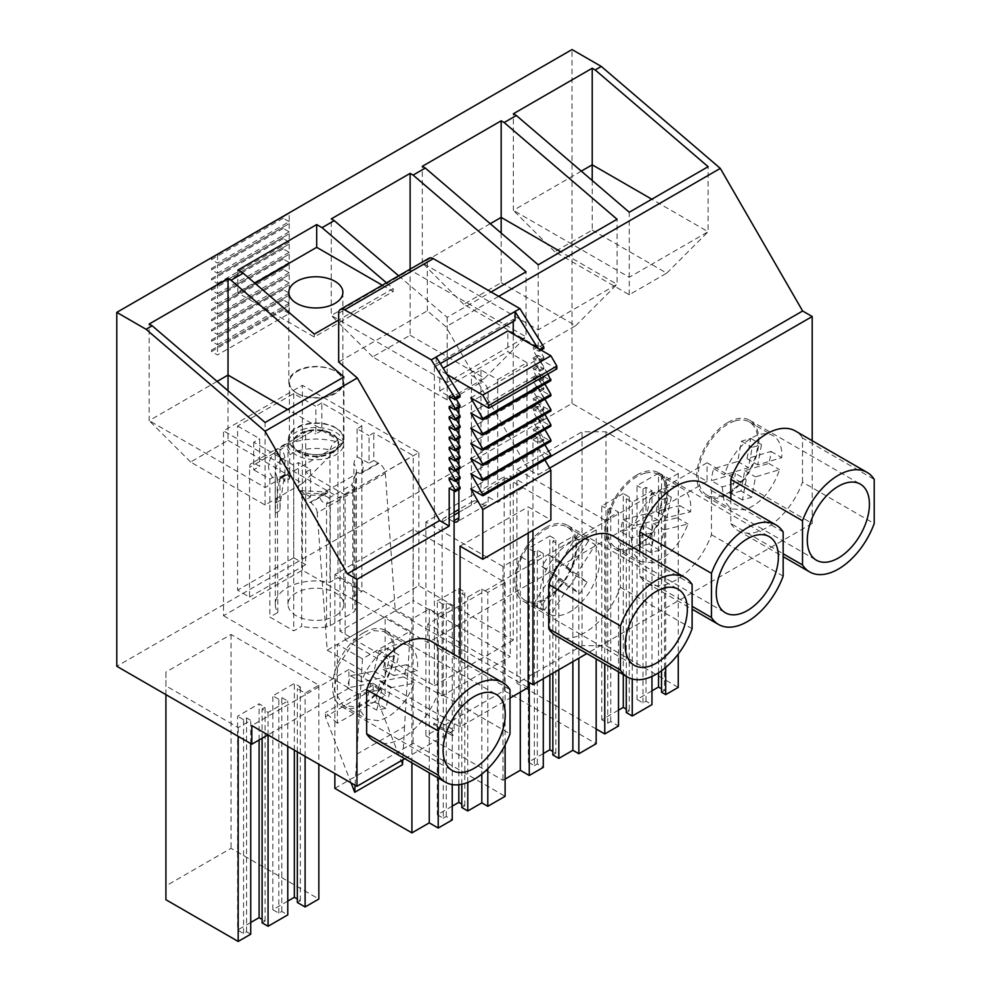 <?xml version="1.0" encoding="UTF-8"?>
<svg xmlns="http://www.w3.org/2000/svg" width="991" height="991" viewBox="0 0 991 991"><rect width="100%" height="100%" fill="white"/><g stroke="black" fill="none" stroke-linecap="round" stroke-linejoin="round"><path stroke-width="0.74" stroke-dasharray="4.96 3.72" d="M727.84 422.476A43.938 25.37 120 0 0 699.138 461.199A43.938 25.37 120 0 0 705.877 496.404A43.938 25.37 120 0 0 727.84 494.224A43.938 25.37 120 0 0 756.542 455.513A43.938 25.37 120 0 0 749.803 420.308A43.938 25.37 120 0 0 727.84 422.476M592.222 230.11L666.732 273.132L629.26 294.761L554.749 251.739L592.222 230.11L592.222 180.498M554.749 251.739L513.363 210.352L629.26 277.269L708.119 231.733L651.805 199.216M581.296 171.133L513.363 210.352L513.363 113.779M629.26 294.761L629.26 212.235M666.732 273.132L708.119 231.733L708.119 166.699M596.161 728.98L516.943 683.245L582.064 645.649L605.959 645.649L678.253 687.382M661.53 692.213L664.515 690.492L661.53 688.77M651.967 690.826L637.027 699.46L643.01 702.904L645.996 701.182L651.967 704.626M626.275 712.566L629.26 710.844L626.275 709.122M618.508 710.151L601.785 719.8L607.756 723.257L610.741 721.535L618.508 726.019M582.064 645.649L582.064 431.791L605.959 431.791L678.253 473.525L678.253 654.048M605.959 645.649L605.959 431.791M665.704 667.476L665.704 480.771L661.53 478.356L664.515 476.634L664.515 690.492M678.253 473.525L665.704 480.771M661.53 670.771L661.53 478.356M658.532 672.827L658.532 473.19L664.515 476.634M658.532 473.19L637.027 485.602L637.027 699.46M643.01 702.904L643.01 489.059L637.027 485.602M643.01 489.059L645.996 487.324L651.967 490.78L632.246 502.152L626.275 498.708L629.26 496.986L629.26 710.844M645.996 701.182L645.996 487.324M651.967 676.432L651.967 490.78M632.246 678.996L632.246 502.152M626.275 676.333L626.275 498.708M623.289 674.598L623.289 493.543L629.26 496.986M623.289 493.543L601.785 505.955L601.785 719.8M607.756 723.257L607.756 509.399L601.785 505.955M607.756 509.399L610.741 507.677L618.508 512.161L604.77 520.089L604.77 663.908M610.741 721.535L610.741 507.677M618.508 671.836L618.508 512.161M604.77 520.089L516.943 469.387L516.943 683.245M516.943 469.387L582.064 431.791M812.199 440.71L812.199 523.471L707.054 462.772L707.054 481.391L572.03 403.436L116.789 666.274M572.03 403.436L572.03 49.55M289.211 221.662L283.24 218.218L283.24 216.831L289.211 213.387L289.211 221.662L217.524 263.061L211.541 259.605L211.541 258.23L217.524 254.774L217.524 263.061M289.211 213.387L217.524 254.774M289.211 223.594L289.211 231.869L283.24 228.425L283.24 227.05L289.211 223.594L217.524 264.981L217.524 273.268L211.541 269.812L211.541 268.437L217.524 264.981M289.211 231.869L217.524 273.268M289.211 233.802L289.211 242.089L283.24 238.633L283.24 237.258L289.211 233.802L217.524 275.201L217.524 283.476L211.541 280.019L211.541 278.644L217.524 275.201M289.211 242.089L217.524 283.476M289.211 244.021L289.211 252.296L283.24 248.84L283.24 247.465L289.211 244.021L217.524 285.408L217.524 293.683L211.541 290.239L211.541 288.852L217.524 285.408M289.211 252.296L217.524 293.683M289.211 254.229L289.211 262.504L283.24 259.06L283.24 257.672L289.211 254.229L217.524 295.615L217.524 303.89L211.541 300.446L211.541 299.059L217.524 295.615M289.211 262.504L217.524 303.89M289.211 264.436L289.211 272.711L283.24 269.267L283.24 267.88L289.211 264.436L217.524 305.823L217.524 314.11L211.541 310.654L211.541 309.279L217.524 305.823M289.211 272.711L217.524 314.11M289.211 274.643L289.211 282.918L283.24 279.474L283.24 278.099L289.211 274.643L217.524 316.03L217.524 324.317L211.541 320.861L211.541 319.486L217.524 316.03M289.211 282.918L217.524 324.317M289.211 284.851L289.211 293.138L283.24 289.682L283.24 288.307L289.211 284.851L217.524 326.25L217.524 334.524L211.541 331.068L211.541 329.693L217.524 326.25M289.211 293.138L217.524 334.524M289.211 295.07L289.211 303.345L283.24 299.889L283.24 298.514L289.211 295.07L217.524 336.457L217.524 344.732L211.541 341.288L211.541 339.901L217.524 336.457M289.211 303.345L217.524 344.732M289.211 313.552L283.24 310.109L283.24 308.721L289.211 305.278L289.211 313.552L217.524 354.939L211.541 351.495L211.541 350.108L217.524 346.664L217.524 354.939M289.211 305.278L217.524 346.664M707.054 481.391L427.815 642.614L302.354 570.172L223.495 615.708L223.495 430.825L302.354 385.301L418.846 452.553L339.987 498.089L223.495 430.825M454.101 654.494L454.101 730.218L348.956 669.507L348.956 688.138L223.495 615.708M348.956 688.138L267.942 734.913M243.563 933.522L243.563 719.664L246.561 717.942L250.735 720.358L238.187 727.592L165.906 685.859L165.906 672.059L231.027 634.463L318.842 685.177L305.104 693.105L297.337 688.621L300.323 686.899L294.352 683.443L272.847 695.868L278.818 699.312L281.803 697.59L287.774 701.033L268.065 712.418L262.095 708.974L265.08 707.252L259.097 703.796L237.592 716.22L237.592 930.066L243.563 933.522L246.561 931.788L250.735 934.203M243.563 719.664L237.592 716.22M452.243 806.141L437.316 814.763L443.287 818.207L443.287 604.361L446.272 602.627L452.243 606.083L438.208 614.185L429.252 609.019L411.922 619.016L334.859 574.52L413.111 529.343L505.113 582.46L487.795 592.457L487.795 768.756M443.287 604.361L437.316 600.905L437.316 814.763M458.821 784.723L458.821 588.493L437.316 600.905M458.821 588.493L464.791 591.937L461.806 593.659L467.777 597.115L481.824 589.013L487.795 592.457M543.291 753.569L528.364 762.19L534.335 765.647L534.335 551.789L537.32 550.067L543.291 553.511L529.256 561.624L520.3 556.447L502.97 566.456L425.895 521.96L504.159 476.77L596.161 529.888L578.843 539.897L578.843 658.197M534.335 551.789L528.364 548.345L528.364 762.19M549.869 674.933L549.869 535.92L528.364 548.345M549.869 535.92L555.84 539.377L552.854 541.098L558.825 544.542L572.872 536.441L578.843 539.897M707.054 462.772L427.815 623.983L427.815 642.614M730.825 498.857L730.825 523.558L783.163 553.771M730.825 523.558A57.453 33.174 120 0 0 737.936 530.532A57.453 33.174 120 0 0 802.512 482.159L874.211 523.558M802.512 482.159L802.512 437.985L874.211 479.384M802.512 437.985A57.453 33.174 120 0 0 795.401 431.011M812.199 523.471L586.858 653.565M528.178 681.932L427.815 623.983M398.642 275.795L447.164 317.368L491.09 291.998M386.465 282.831L393.167 288.567L338.674 320.031M498.659 296.371L445.962 326.782L427.332 310.827L338.674 362.012M550.885 456.356L528.302 469.387L445.962 326.782M549.621 468.111L537.853 474.912L528.302 469.387M543.836 348.522L537.853 345.079L537.853 347.011L543.836 357.355L543.836 358.73L537.853 355.286L537.853 357.218L543.836 367.562L543.836 368.949L537.853 365.493L537.853 367.426L543.836 377.782L543.836 379.157L537.853 375.7L537.853 377.633L543.836 387.989L543.836 389.364L537.853 385.92L537.853 387.853L543.836 398.196L543.836 399.571L537.853 396.127L537.853 398.06L543.836 408.403L543.836 409.779L537.853 406.335L537.853 408.267L543.836 418.611L543.836 419.998L537.853 416.542L537.853 418.475L543.836 428.818L543.836 430.205L537.853 426.749L537.853 428.682L543.836 439.038L543.836 440.413L537.853 436.969L537.853 474.912M537.853 436.969L532.96 439.793L532.96 530.296M555.852 635.665A57.453 33.174 120 0 0 620.416 587.291L620.416 543.118A57.453 33.174 120 0 0 613.305 536.143M639.777 551.43L639.777 576.118A57.453 33.174 120 0 0 646.9 583.092A57.453 33.174 120 0 0 711.464 534.731L711.464 490.557A57.453 33.174 120 0 0 704.353 483.571M363.647 632.741A43.938 25.37 120 0 0 334.946 671.452A43.938 25.37 120 0 0 341.684 706.657A43.938 25.37 120 0 0 363.647 704.49A43.938 25.37 120 0 0 392.349 665.766A43.938 25.37 120 0 0 385.61 630.561A43.938 25.37 120 0 0 363.647 632.741M228.029 440.376L302.54 483.397L265.068 505.026L190.569 462.004L228.029 440.376L228.029 390.764M165.906 899.717L165.906 885.917L231.027 848.321L318.842 899.023M297.337 902.479L300.323 900.745L297.337 899.023M287.774 901.092L272.835 909.713L278.818 913.169L281.803 911.447L287.774 914.891M262.095 922.832L265.08 921.097L262.095 919.375M250.735 922.485L237.592 930.066M190.569 462.004L149.17 420.618L265.068 487.535L343.939 441.998L287.613 409.481M217.103 381.399L149.17 420.618L149.17 324.032M265.068 505.026L265.068 422.488M302.54 483.397L343.939 441.998L343.939 376.964M305.104 756.368L305.104 693.105M318.842 685.177L318.842 764.296M297.337 751.884L297.337 688.621M300.323 900.745L300.323 686.899M294.352 750.15L294.352 683.443M272.835 909.713L272.835 695.868M278.818 913.169L278.818 699.312M281.803 911.447L281.803 697.59M287.774 746.359L287.774 701.033M268.065 734.975L268.065 712.418M262.095 738.283L262.095 708.974M265.08 921.097L265.08 707.252M259.097 740.017L259.097 703.796M246.561 931.788L246.561 717.942M250.735 743.597L250.735 720.358M238.187 727.592L238.187 736.363M165.906 694.617L165.906 685.859M165.906 885.917L165.906 672.059M231.027 634.463L231.027 848.321M348.956 669.507L251.813 725.598M454.101 730.218L404.762 758.697M373.756 740.797A57.453 33.174 120 0 0 438.332 692.424L510.018 733.811M438.332 692.424L438.332 648.25L510.018 689.649M438.332 648.25A57.453 33.174 120 0 0 431.209 641.276M449.196 488.154L454.101 485.317L454.101 490.979M297.04 393.266A27.042 15.608 180 0 1 289.422 382.402A27.042 15.608 180 0 1 305.909 368.02A27.042 15.608 180 0 1 335.268 371.191L335.565 371.365A27.042 15.608 180 0 1 343.493 382.402A27.042 15.608 180 0 1 326.795 396.821A27.042 15.608 180 0 1 297.337 393.439A27.042 15.608 180 0 1 297.04 393.266A27.042 15.608 180 0 1 296.743 393.093A27.042 15.608 180 0 1 288.815 382.055A27.042 15.608 180 0 1 305.513 367.636A27.042 15.608 180 0 1 334.97 371.018A27.042 15.608 180 0 1 335.268 371.191A27.042 15.608 180 0 1 342.886 382.055A27.042 15.608 180 0 1 326.398 396.425A27.042 15.608 180 0 1 297.04 393.266M335.565 427.926A27.042 15.608 0 0 0 306.108 424.544A27.042 15.608 0 0 0 289.422 438.963A27.042 15.608 0 0 0 297.337 450.001A27.042 15.608 0 0 0 326.795 453.382A27.042 15.608 0 0 0 343.493 438.963A27.042 15.608 0 0 0 335.565 427.926M283.24 216.831L211.541 258.23M283.24 218.218L211.541 259.605M283.24 227.05L211.541 268.437M283.24 228.425L211.541 269.812M283.24 237.258L211.541 278.644M283.24 238.633L211.541 280.019M283.24 247.465L211.541 288.852M283.24 248.84L211.541 290.239M283.24 257.672L211.541 299.059M283.24 259.06L211.541 300.446M283.24 267.88L211.541 309.279M283.24 269.267L211.541 310.654M283.24 278.099L211.541 319.486M283.24 279.474L211.541 320.861M283.24 288.307L211.541 329.693M283.24 289.682L211.541 331.068M283.24 298.514L211.541 339.901M283.24 299.889L211.541 341.288M283.24 308.721L211.541 350.108M283.24 310.109L211.541 351.495M382.328 285.222L393.167 291.478L314.296 337.002L237.828 292.853L254.749 283.092M543.836 439.038L538.931 441.862L538.931 443.237L532.96 439.793M543.836 440.413L538.931 443.237M537.853 428.682L532.96 431.519L538.931 441.862M537.853 426.749L532.96 429.586L532.96 431.519M543.836 430.205L538.931 433.03L532.96 429.586M543.836 428.818L538.931 431.655L538.931 433.03M537.853 418.475L532.96 421.299L538.931 431.655M537.853 416.542L532.96 419.379L532.96 421.299M543.836 419.998L538.931 422.823L532.96 419.379M543.836 418.611L538.931 421.448L538.931 422.823M537.853 408.267L532.96 411.092L538.931 421.448M537.853 406.335L532.96 409.159L532.96 411.092M543.836 409.779L538.931 412.615L532.96 409.159M543.836 408.403L538.931 411.228L538.931 412.615M537.853 398.06L532.96 400.884L538.931 411.228M537.853 396.127L532.96 398.952L532.96 400.884M543.836 399.571L538.931 402.408L532.96 398.952M543.836 398.196L538.931 401.021L538.931 402.408M537.853 387.853L532.96 390.677L538.931 401.021M537.853 385.92L532.96 388.745L532.96 390.677M543.836 389.364L538.931 392.188L532.96 388.745M543.836 387.989L538.931 390.813L538.931 392.188M537.853 377.633L532.96 380.47L538.931 390.813M537.853 375.7L532.96 378.537L532.96 380.47M543.836 379.157L538.931 381.981L532.96 378.537M543.836 377.782L538.931 380.606L538.931 381.981M537.853 367.426L532.96 370.25L538.931 380.606M537.853 365.493L532.96 368.33L532.96 370.25M543.836 368.949L538.931 371.774L532.96 368.33M543.836 367.562L538.931 370.399L538.931 371.774M537.853 357.218L532.96 360.043L538.931 370.399M537.853 355.286L532.96 358.11L532.96 360.043M543.836 358.73L538.931 361.566L532.96 358.11M543.836 357.355L538.931 360.179L538.931 361.566M537.853 347.011L532.96 349.835L538.931 360.179M537.853 345.079L532.96 347.903L532.96 349.835M541.086 350.108L538.931 351.359L532.96 347.903M539.884 349.427L538.931 351.359M537.865 348.25L538.931 349.972M427.332 310.827L427.332 262.095A8.448 4.881 60 0 1 429.078 258.217M450.868 478.901L454.101 477.043L456.244 480.771M449.196 477.935L454.101 475.11L454.101 477.043M460.072 478.566L454.101 475.11M450.868 468.693L454.101 466.835L456.244 470.564M449.196 467.727L454.101 464.903L454.101 466.835M460.072 468.347L454.101 464.903M450.868 458.486L454.101 456.628L456.244 460.344M449.196 457.52L454.101 454.696L454.101 456.628M460.072 458.139L454.101 454.696M450.868 448.279L454.101 446.421L456.244 450.137M449.196 447.313L454.101 444.488L454.101 446.421M460.072 447.932L454.101 444.488M450.868 438.072L454.101 436.201L456.244 439.93M449.196 437.105L454.101 434.269L454.101 436.201M460.072 437.725L454.101 434.269M450.868 427.852L454.101 425.994L456.244 429.722M449.196 426.898L454.101 424.061L454.101 425.994M460.072 427.517L454.101 424.061M450.868 417.645L454.101 415.786L456.244 419.515M449.196 416.678L454.101 413.854L454.101 415.786M460.072 417.298L454.101 413.854M450.868 407.437L454.101 405.579L456.244 409.295M449.196 406.471L454.101 403.647L454.101 405.579M460.072 407.09L454.101 403.647M450.868 397.23L454.101 395.372L456.244 399.088M449.196 396.264L454.101 393.439L454.101 395.372M460.072 396.883L454.101 393.439M440.277 363.61L436.176 365.976L434.38 364.948L434.38 685.722L339.987 631.23L418.846 585.693L513.239 640.198L513.239 334.041M436.176 357.008L436.176 365.976M515.035 320.452L513.239 319.412L434.38 364.948M513.239 321.48L513.239 319.412M513.239 640.198L434.38 685.722M418.846 452.553L418.846 585.693M339.987 498.089L339.987 631.23M302.354 570.172L302.354 385.301M237.828 292.853L237.828 270.097M314.296 334.103L314.296 337.002M393.167 288.567L393.167 291.478M460.072 488.774L454.101 485.317M636.792 475.048A43.938 25.37 120 0 0 608.09 513.759A43.938 25.37 120 0 0 614.829 548.964A43.938 25.37 120 0 0 636.792 546.784A43.938 25.37 120 0 0 665.494 508.073A43.938 25.37 120 0 0 658.755 472.868A43.938 25.37 120 0 0 636.792 475.048M545.744 527.608A43.938 25.37 120 0 0 517.042 566.332A43.938 25.37 120 0 0 523.781 601.537A43.938 25.37 120 0 0 545.744 599.357A43.938 25.37 120 0 0 574.446 560.646A43.938 25.37 120 0 0 567.707 525.441A43.938 25.37 120 0 0 545.744 527.608M410.125 335.243L484.636 378.265L447.164 399.893L372.653 356.871L410.125 335.243L410.125 269.961L331.267 315.485L447.164 382.402L526.023 336.866L410.125 269.961L410.125 269.168M501.173 282.683L575.684 325.692L538.212 347.321L463.701 304.311L501.173 282.683L501.173 233.058M463.701 304.311L422.315 262.912L538.212 329.83L617.071 284.306L560.757 251.788M490.248 223.706L422.315 262.912L422.315 166.339M372.653 356.871L331.267 315.485L331.267 218.9M447.164 399.893L447.164 317.368M484.636 378.265L526.023 336.866L526.023 271.831M538.212 347.321L538.212 264.795M575.684 325.692L617.071 284.306L617.071 219.271M505.113 779.062L502.97 780.301L425.895 735.805L504.159 690.628L596.161 743.745M552.854 754.956L555.84 753.222L552.854 751.5M534.335 765.647L537.32 763.925L543.291 767.368M334.859 788.378L413.111 743.188L505.113 796.306M461.806 807.516L464.791 805.794L461.806 804.073M443.287 818.207L446.272 816.485L452.243 819.929M596.161 529.888L596.161 658.941M572.872 536.441L572.872 661.641M558.825 669.755L558.825 544.542M552.854 673.199L552.854 541.098M555.84 753.222L555.84 539.377M537.32 763.925L537.32 550.067M543.291 678.724L543.291 553.511M529.256 561.624L529.256 682.551M520.3 556.447L520.3 692.139M502.97 566.456L502.97 780.301M425.895 521.96L425.895 735.805M504.159 476.77L504.159 690.628M505.113 582.46L505.113 744.959M481.824 589.013L481.824 774.082M467.777 782.444L467.777 597.115M461.806 784.253L461.806 593.659M464.791 805.794L464.791 591.937M446.272 816.485L446.272 602.627M452.243 784.575L452.243 606.083M438.208 614.185L438.208 778.009M429.252 609.019L429.252 772.831M411.922 619.016L411.922 762.835M334.859 574.52L334.859 773.537M413.111 529.343L413.111 743.188M639.777 576.118L692.114 606.331M711.464 534.731L783.163 576.118M711.464 490.557L783.163 531.944M620.416 587.291L692.114 628.69M620.416 543.118L692.114 584.517M434.021 724.384L452.54 735.768L433.426 724.731L434.021 723.17L433.426 724.731M452.54 735.768L451.933 733.513L453.135 735.421M451.933 733.513L434.021 723.17M358.284 694.171L359.374 709.606L366.658 719.132L378.438 720.705C393.947 716.22 405.901 703.709 414.288 683.146L390.826 687.766L385.784 708.367L376.704 710.151L381.746 689.55L358.284 694.171L347.531 687.952L370.993 683.344L381.746 689.55M385.004 632.171A42.241 24.391 120 0 1 390.565 637.82A42.241 24.391 120 0 1 393.675 648.994A42.241 24.391 120 0 1 392.263 663.165A42.241 24.391 120 0 1 354.543 706.905L342.775 705.332L334.227 689.897L338.451 665.357L353.638 642.279L373.235 630.598L383.381 631.366A42.241 24.391 120 0 1 385.004 632.171L408.911 645.959A42.241 24.391 120 0 0 397.131 644.398A42.241 24.391 120 0 0 361.281 681.957L350.517 675.751A42.241 24.391 120 0 0 347.531 687.952M385.784 708.367L375.032 702.161L380.073 681.548L403.535 676.94A42.241 24.391 120 0 0 406.533 664.726L417.285 670.932A42.241 24.391 120 0 0 408.911 645.959M403.535 676.94L414.288 683.146M380.073 681.548L390.826 687.766M375.032 702.161L365.952 703.944L376.704 710.151M365.952 703.944L370.993 683.344M406.533 664.726L383.071 669.346L388.113 648.733L398.865 654.952L393.823 675.552L417.285 670.932M350.517 675.751L373.991 671.13L379.033 650.53L388.113 648.733M373.991 671.13L384.743 677.336L361.281 681.957M379.033 650.53L389.785 656.736L384.743 677.336M389.785 656.736L398.865 654.952M383.071 669.346L393.823 675.552M385.338 473.438L317.231 512.768L327.203 650.195L337.361 644.336L337.361 723.219L385.152 695.632L385.152 616.736L337.361 644.336L362.458 658.817L410.249 631.23L385.152 616.736L395.31 610.877L385.338 473.438A8.448 4.881 -120 0 0 379.38 463.639A8.448 4.881 -120 0 0 378.785 463.33L362.607 472.67L355.658 474.478L351.706 484.859A8.448 4.881 60 0 1 352.784 488.922A8.448 4.881 60 0 1 352.796 489.467L352.796 612.661A8.448 4.881 -0 0 0 354.976 610.493A40.557 23.412 180 0 0 356.413 604.324A40.557 23.412 180 0 0 353.874 596.173L361.851 591.565L337.956 577.765L329.978 582.374A40.557 23.412 -0 0 0 275.3 604.324A40.557 23.412 -0 0 0 277.839 612.475L269.849 617.083L293.745 630.883L301.735 626.275L301.735 493.815L300.818 491.226L298.526 490.582L298.526 462.562L293.745 465.324L293.745 630.883M317.231 512.768A8.448 4.881 -120 0 0 315.336 507.144L311.273 502.957A8.448 4.881 -120 0 0 310.679 502.648L305.699 499.811L305.699 472.212L345.128 494.98L345.128 639.852L442.147 695.868L510.254 656.538L413.235 600.534L413.235 455.662L373.805 432.894L369.024 435.656L369.024 463.243L357.082 456.777L354.79 460.072L353.874 463.714L353.874 596.173M458.883 512.359L477.402 501.669L482.183 504.431A8.448 4.881 -120 0 0 486.408 504.853A8.448 4.881 -120 0 0 488.154 500.988L488.154 391.99A8.448 4.881 -120 0 0 482.183 381.634L471.419 375.428L480.982 369.916L497.705 379.565L526.989 362.669L507.863 351.632L507.863 330.932M547.899 374.053L538.931 358.531L556.855 368.875M544.901 384.05L538.931 373.706L550.885 380.606M544.901 399.224L538.931 388.881L550.885 395.781M544.901 414.411L538.931 404.055L550.885 410.955M544.901 429.586L538.931 419.23L550.885 426.13M544.901 444.761L538.931 434.417L550.885 441.305M544.901 459.935L538.931 449.592L550.885 456.492M528.178 533.059L528.178 506.847L550.885 519.953M395.31 610.877L528.178 687.581M362.607 472.67A8.448 4.881 60 0 1 362.012 472.36L378.19 463.02A8.448 4.881 -120 0 0 378.785 463.33M378.19 463.02L373.805 460.493L373.805 432.894M480.982 369.916L480.982 492.7L510.254 475.804L510.254 656.538M510.254 475.804L526.989 485.466L526.989 362.669M327.203 650.195L460.072 726.911L510.018 698.073M458.808 407.821A8.448 4.881 -120 0 0 452.899 398.543L439.756 390.95L439.756 370.25L443.175 368.28M458.883 413.854L458.883 417.991M458.883 424.061L458.883 428.199M458.883 434.269L458.883 438.418M458.883 444.488L458.883 448.626M458.883 454.696L458.883 458.833M458.883 464.903L458.883 469.04M458.883 475.11L458.883 479.248M458.883 485.317L458.883 489.467M454.101 512.26L443.906 518.157A8.448 4.881 -120 0 1 448.13 518.578L452.899 521.328A8.448 4.881 -120 0 0 454.101 521.885M443.906 518.157A8.448 4.881 -120 0 0 442.147 522.022L442.147 695.868M460.072 726.911L460.072 657.937M446.991 374.425L439.756 370.25M301.735 493.815A40.557 23.412 -0 0 0 319.92 495.166L324.689 491.908L326.262 492.998A8.448 4.881 -120 0 0 326.869 493.307L327.959 491.672L326.819 491.177L325.952 491.92L325.073 495.859L329.198 497.866A8.448 4.881 60 0 1 330.276 501.917A8.448 4.881 60 0 1 330.288 502.474L352.796 489.467L354.976 487.312A8.448 3.778 -177.4 0 1 352.784 488.922M439.756 390.95L507.863 351.632M470.824 397.849L538.931 358.531M470.824 413.024L538.931 373.706M470.824 428.199L538.931 388.881M470.824 443.373L538.931 404.055M470.824 458.56L538.931 419.23M470.824 473.735L538.931 434.417M470.824 488.91L538.931 449.592M460.072 546.165L528.178 506.847M373.805 460.493L369.024 463.243M237.592 425.994L259.692 438.765L259.692 466.352L255.517 463.937A8.448 4.881 60 0 0 251.293 463.515A8.448 4.881 60 0 0 249.546 467.393L249.546 597.077L237.592 590.178L237.592 425.994L293.745 393.576L315.856 406.335L315.856 433.934L321.827 430.478L321.827 402.891L361.851 425.994L357.082 428.756L369.024 435.656M293.745 465.324L253.721 442.209L259.692 438.765M305.699 472.212L310.48 469.461L298.526 462.562M345.128 494.98L413.235 455.662M321.827 402.891L315.856 406.335M294.141 428.657L289.099 434.231L288.133 440.487L291.391 446.483L296.136 450.137L308.003 454.2L318.842 454.758L329.223 452.887L337.572 448.861L342.613 443.287L343.58 437.031L340.322 431.048L333.348 426.229L323.71 423.318L312.871 422.761L302.49 424.631L294.141 428.657M345.128 639.852L413.235 600.534M477.402 501.669A8.448 4.881 -120 0 0 473.178 501.248A8.448 4.881 -120 0 0 471.419 505.125L471.419 375.428M480.982 492.7L497.705 502.363L526.989 485.466M497.705 379.565L497.705 502.363M337.361 723.219L325.42 712.628L325.42 716.766L351.074 782.902M362.458 658.817L355.088 785.219M356.748 754.201L404.551 726.614L410.249 631.23M404.551 726.614L402.767 759.849M385.152 695.632L373.211 685.029L373.211 689.179L402.507 764.693M373.211 685.029L325.42 712.628M310.48 469.461L310.48 497.048L305.699 499.811M299.79 490.644L310.48 497.048M353.75 477.823L356.203 474.218L354.976 487.312L351.706 484.859L329.198 497.866L326.535 503.725L326.535 626.907A8.448 4.881 -0 0 0 330.288 625.655L330.288 502.474A8.448 4.881 180 0 1 326.535 503.725C321.976 502.449 319.771 499.6 319.92 495.166L325.023 494.398M299.678 490.619L324.689 491.908L355.658 474.478L356.413 471.877A40.557 23.412 -0 0 0 353.874 463.714M356.636 472.893L356.203 474.218L357.057 472.62L362.012 472.36A47.308 27.314 -0 0 0 361.331 458.808M357.082 428.756L357.082 456.777M253.721 442.209L253.721 469.808L259.692 466.352M272.661 477.501C266.567 469.09 267.26 460.865 274.73 452.837C278.298 454.349 280.255 456.826 280.602 460.295A40.557 23.412 -0 0 0 275.3 471.877L277.282 477.873L276.229 476.968L272.661 477.501L269.849 479.111L253.721 469.808M269.849 479.111L269.849 617.083M361.851 425.994L361.851 591.565M321.827 430.478L337.956 439.793L337.956 577.765M293.745 393.576L293.745 557.76L237.592 590.178M293.745 557.76L305.699 564.659L305.699 434.962A8.448 4.881 60 0 1 307.445 431.097A8.448 4.881 60 0 1 311.669 431.519L315.856 433.934M337.745 446.607A22.818 13.168 -0 0 0 338.662 442.903A22.818 13.168 -0 0 0 319.102 429.859A22.818 13.168 -0 0 0 293.968 439.186A22.818 13.168 -0 0 0 293.039 442.903A22.818 13.168 -0 0 0 299.728 452.206A22.818 13.168 -0 0 0 331.985 452.206A22.818 13.168 -0 0 0 337.745 446.607M373.211 689.179L325.42 716.766M326.535 626.907A40.557 23.412 180 0 1 301.735 626.275M326.535 503.725A8.448 5.104 -10.8 0 0 330.276 501.917M330.288 625.655L352.796 612.661M305.699 564.659L249.546 597.077M307.445 431.097L280.441 447.486A8.448 4.881 -120 0 0 280.007 449.803L280.007 510.464A84.483 48.782 -120 0 1 280.763 500.009L284.467 475.395L279.685 478.145L280.503 476.956L282.497 477.439L284.888 481.589A40.557 23.412 180 0 1 289.669 478.826L289.669 454.782L295.801 451.524A40.557 23.412 180 0 1 329.978 449.926L329.978 582.374M280.763 500.009L275.981 502.759A84.483 48.782 -120 0 0 275.225 513.227L275.225 452.553L249.546 467.393M255.517 463.937L274.73 452.837C273.925 450.36 274.234 449.493 275.659 450.236A8.448 4.881 -120 0 0 275.225 452.553M274.544 450.1L275.659 450.236L277.79 448.65L274.544 450.1L251.293 463.515M277.282 477.873L277.839 612.475M335.565 615.708A27.884 16.091 -0 0 0 343.741 604.324A27.884 16.091 -0 0 0 326.522 589.447A27.884 16.091 -0 0 0 296.136 592.94A27.884 16.091 -0 0 0 287.972 604.324A27.884 16.091 -0 0 0 305.191 619.189A27.884 16.091 -0 0 0 335.565 615.708M337.956 439.793L332.344 443.931L329.978 449.926M284.219 444.513L292.456 442.605L295.801 451.524M337.745 447.3A22.818 13.168 -0 0 0 338.662 443.584A22.818 13.168 -0 0 0 319.102 430.552A22.818 13.168 -0 0 0 293.968 439.88A22.818 13.168 -0 0 0 293.039 443.584A22.818 13.168 -0 0 0 312.611 456.628A22.818 13.168 -0 0 0 337.745 447.3M280.441 447.486L282.571 445.888L285.792 447.102L288.604 450.67L289.669 454.782M289.669 478.826L288.963 476.473L286.833 474.429A3.382 1.957 -120 0 0 285.135 474.255A3.382 1.957 -120 0 0 284.467 475.395M275.981 502.759L279.685 478.145M280.602 460.295L284.888 457.545L284.888 481.589M284.888 457.545L283.822 453.42L281.01 449.864L277.79 448.65M305.191 428.719A27.884 16.091 -0 0 0 296.136 432.2A27.884 16.091 -0 0 0 287.972 443.584A27.884 16.091 -0 0 0 305.191 458.461A27.884 16.091 -0 0 0 335.565 454.968A27.884 16.091 -0 0 0 341.61 449.753A27.884 16.091 -0 0 0 343.741 443.584A27.884 16.091 -0 0 0 341.61 437.427A27.884 16.091 -0 0 0 335.565 432.2A27.884 16.091 -0 0 0 326.522 428.719A27.884 16.091 -0 0 0 315.856 427.493A27.884 16.091 -0 0 0 305.191 428.719M722.179 486.928L723.975 500.467L730.85 508.866L745.021 509.845C760.803 503.701 772.311 490.31 779.533 469.66L755.514 476.894L751.76 497.185L742.457 499.972L746.211 479.694L722.179 486.928L711.427 480.722L735.458 473.487L746.211 479.694M735.025 420.927A42.241 24.391 120 0 0 702.012 456.702A42.241 24.391 120 0 0 706.955 495.079A42.241 24.391 120 0 0 721.126 496.045A42.241 24.391 120 0 0 754.139 460.282A42.241 24.391 120 0 0 749.196 421.906A42.241 24.391 120 0 0 735.025 420.927M751.76 497.185L741.008 490.966L744.761 470.688L768.781 463.454A42.241 24.391 120 0 0 771.01 451.438L746.979 458.672L750.732 438.394L741.441 441.181L737.688 461.472L713.656 468.706A42.241 24.391 120 0 0 711.427 480.722M713.656 468.706L724.409 474.912A42.241 24.391 120 0 1 758.92 434.727A42.241 24.391 120 0 1 773.091 435.706A42.241 24.391 120 0 1 781.763 457.644L757.731 464.878L761.484 444.6L752.194 447.399L748.44 467.678L724.409 474.912M771.01 451.438L781.763 457.644M768.781 463.454L779.533 469.66M744.761 470.688L755.514 476.894M741.008 490.966L731.705 493.766L742.457 499.972M731.705 493.766L735.458 473.487M737.688 461.472L748.44 467.678M746.979 458.672L757.731 464.878M750.732 438.394L761.484 444.6M741.441 441.181L752.194 447.399M631.267 537.853L632.692 552.421L639.802 561.439L652.66 562.764C668.306 557.524 680.074 544.592 687.94 523.979L664.193 529.789L659.733 550.265L650.542 552.52L655.014 532.043L631.267 537.853L620.515 531.647L644.261 525.837L655.014 532.043M645.29 473.141A42.241 24.391 120 0 0 611.298 508.383A42.241 24.391 120 0 0 615.907 547.639A42.241 24.391 120 0 0 628.765 548.977A42.241 24.391 120 0 0 662.756 513.722A42.241 24.391 120 0 0 658.148 474.466A42.241 24.391 120 0 0 645.29 473.141M659.733 550.265L648.981 544.059L653.441 523.582L677.187 517.773A42.241 24.391 120 0 0 679.826 505.633L656.092 511.455L660.551 490.979L651.372 493.221L646.9 513.697L623.166 519.519A42.241 24.391 120 0 0 620.515 531.647M623.166 519.519L633.918 525.726A42.241 24.391 120 0 1 669.198 486.94A42.241 24.391 120 0 1 682.043 488.266A42.241 24.391 120 0 1 690.578 511.851L666.844 517.661L671.303 497.185L662.124 499.439L657.652 519.916L633.918 525.726M679.826 505.633L690.578 511.851M677.187 517.773L687.94 523.979M653.441 523.582L664.193 529.789M648.981 544.059L639.79 546.314L650.542 552.52M639.79 546.314L644.261 525.837M646.9 513.697L657.652 519.916M656.092 511.455L666.844 517.661M660.551 490.979L671.303 497.185M651.372 493.221L662.124 499.439M550.624 614.903C563.582 618.26 576.489 610.741 589.348 592.345C600.67 572.773 602.677 556.892 595.356 544.703L576.613 574.111L587.13 582.175L579.884 593.547L569.367 585.495L550.624 614.903L539.872 608.697L558.614 579.289L569.367 585.495M526.518 548.704A42.241 24.391 120 0 0 524.858 600.212A42.241 24.391 120 0 0 565.452 578.546A42.241 24.391 120 0 0 567.1 527.039A42.241 24.391 120 0 0 526.518 548.704M587.13 582.175L576.378 575.969L565.861 567.905L584.603 538.497A42.241 24.391 120 0 0 580.243 534.62A42.241 24.391 120 0 0 578.372 533.715L559.63 563.136L549.125 555.071L541.879 566.456L552.383 574.507L533.641 603.928A42.241 24.391 120 0 0 538.002 607.793A42.241 24.391 120 0 0 539.872 608.697M533.641 603.928L544.406 610.134A42.241 24.391 120 0 1 550.414 562.492L559.432 551.132A42.241 24.391 120 0 1 569.738 543.006A42.241 24.391 120 0 1 580.057 539.116A42.241 24.391 120 0 1 589.125 539.934L570.395 569.342L559.878 561.278L552.631 572.662L563.136 580.726L544.406 610.134M578.372 533.715L589.125 539.934M584.603 538.497L595.356 544.703M565.861 567.905L576.613 574.111M576.378 575.969L569.131 587.341L579.884 593.547M569.131 587.341L558.614 579.289M552.383 574.507L563.136 580.726M559.63 563.136L570.395 569.342M549.125 555.071L559.878 561.278M541.879 566.456L552.631 572.662M338.674 313.28L427.332 262.095M326.869 493.307L310.679 502.648M452.899 398.543L482.183 381.634M442.147 522.022L471.419 505.125M488.154 391.99L458.883 408.887M482.183 504.431L488.154 500.988M454.101 520.647L452.899 521.328M448.13 518.578L454.101 515.122M310.084 502.338L326.262 492.998A47.308 27.314 -0 0 1 302.775 492.601M356.203 474.218A40.557 23.412 -0 0 0 356.413 471.877L356.413 604.324M354.976 487.312L354.976 610.493M305.699 434.962L280.007 449.803M275.225 513.227L280.007 510.464M311.669 431.519L292.456 442.605C306.355 438.295 320.589 437.898 335.156 441.416M275.3 604.324L275.3 471.877A40.557 23.412 -0 0 0 277.839 480.028M282.497 477.439A43.938 25.37 180 0 1 287.266 474.689M282.051 477.191L286.833 474.429M705.877 496.404L816.398 560.212M749.803 420.308L860.324 484.116M737.936 530.532L783.163 556.645M341.684 706.657L452.206 770.478M385.61 630.561L496.144 694.381M342.886 292.37L342.886 382.055M288.815 292.37L288.815 382.055M289.422 438.963L289.422 382.402M343.493 438.963L343.493 382.402M614.829 548.964L725.35 612.772M658.755 472.868L769.276 536.676M523.781 601.537L634.302 665.345M567.707 525.441L678.228 589.249M646.9 583.092L692.114 609.205M342.762 705.332L366.658 719.132M486.408 504.853L457.124 521.749M473.178 501.248L458.883 509.51M331.985 452.206L335.565 450.137M299.728 452.206L296.136 450.137M338.662 443.584L338.662 442.903M293.039 443.584L293.039 442.903M343.741 604.324L343.741 443.584M287.972 604.324L287.972 443.584M284.194 444.525L281.37 446.309M285.135 474.255L280.354 477.018M706.955 495.079L730.85 508.866M749.196 421.906L773.091 435.706M615.907 547.639L639.802 561.439M658.148 474.466L682.043 488.266M524.858 600.212L538.002 607.793M567.1 527.039L580.243 534.62"/><path stroke-width="1.49" d="M838.361 486.284A43.938 25.37 120 0 0 809.659 525.007A43.938 25.37 120 0 0 816.398 560.212A43.938 25.37 120 0 0 838.361 558.032A43.938 25.37 120 0 0 867.063 519.321A43.938 25.37 120 0 0 860.324 484.116A43.938 25.37 120 0 0 838.361 486.284M592.222 180.498L592.222 164.828L581.296 171.133M651.805 199.216L592.222 164.828L592.222 68.243L595.207 69.965L708.119 166.699L629.26 212.235L516.348 115.501L504.159 122.537L501.173 120.815L501.173 217.388L490.248 223.706M618.508 671.836L618.508 726.019L604.77 733.947L596.161 728.98M678.253 654.048L678.253 687.382L665.704 694.629L661.53 692.213L661.53 670.771M661.53 688.77L658.532 687.036L651.967 690.826M651.967 676.432L651.967 704.626L632.246 716.01L626.275 712.566L626.275 676.333M626.275 709.122L623.289 707.388L618.508 710.151M802.512 564.944A57.453 33.174 120 0 0 809.635 571.918A57.453 33.174 120 0 0 874.211 523.558L874.211 479.384A57.453 33.174 120 0 0 867.088 472.397A57.453 33.174 120 0 0 802.512 520.77L802.512 564.944L783.163 553.771M516.348 115.501L513.363 113.779L592.222 68.243M595.207 69.965L601.302 66.447L572.03 49.55L116.789 312.376L146.061 329.285L265.068 431.221L347.395 573.826L356.958 579.351L356.958 786.297L251.813 725.598L251.813 744.216L116.789 666.274L116.789 312.376M254.749 283.092L316.686 247.329L316.686 224.561L237.828 270.097L243.204 273.194L231.027 280.23L228.029 278.508L149.17 324.032L152.156 325.766L146.061 329.285M316.686 224.561L322.063 227.67L386.465 282.831M501.173 120.815L422.315 166.339L425.3 168.061L413.111 175.097L410.125 173.375L331.267 218.9L334.252 220.634L322.063 227.67M665.704 694.629L665.704 667.476M658.532 687.036L658.532 672.827M632.246 716.01L632.246 678.996M623.289 674.598L623.289 707.388M604.77 663.908L604.77 733.947M267.942 734.913L251.813 744.216M867.088 472.397L795.401 431.011A57.453 33.174 120 0 0 730.825 479.384L802.512 520.77M730.825 479.384L730.825 498.857M586.858 653.565L532.96 684.694L528.178 681.932M425.3 168.061L538.212 264.795L617.071 219.271L504.159 122.537M491.09 291.998L526.023 271.831L413.111 175.097M398.642 275.795L334.252 220.634M338.674 320.031L314.296 334.103L243.204 273.194M152.156 325.766L265.068 422.488L343.939 376.964L231.027 280.23M357.305 377.967L338.674 362.012L338.674 313.28A8.448 4.881 60 0 1 340.421 309.403A8.448 4.881 60 0 1 344.645 309.824L431.283 359.844L455.179 398.332L455.179 399.707L449.196 396.264L449.196 398.196L455.179 408.54L455.179 409.927L449.196 406.471L449.196 408.403L455.179 418.747L455.179 420.134L449.196 416.678L449.196 418.611L455.179 428.967L455.179 430.342L449.196 426.898L449.196 428.818L455.179 439.174L455.179 440.549L449.196 437.105L449.196 439.038L455.179 449.381L455.179 450.756L449.196 447.313L449.196 449.245L455.179 459.589L455.179 460.976L449.196 457.52L449.196 459.452L455.179 469.796L455.179 471.183L449.196 467.727L449.196 469.66L455.179 480.016L455.179 481.391L449.196 477.935L449.196 479.867L455.179 490.223L455.179 491.598L449.196 488.154L449.196 526.097L439.645 520.572L357.305 377.967L265.068 431.221M601.302 66.447L720.308 168.396L498.659 296.371M720.308 168.396L802.636 311.001L550.885 456.356M802.636 311.001L812.199 316.525L812.199 440.71M812.199 316.525L549.621 468.111M532.96 530.296L532.96 684.694M684.992 577.53L613.305 536.143A57.453 33.174 120 0 0 548.729 584.517L548.729 628.69A57.453 33.174 120 0 0 555.852 635.665L627.538 677.051A57.453 33.174 120 0 0 692.114 628.69L692.114 584.517A57.453 33.174 120 0 0 684.992 577.53A57.453 33.174 120 0 0 620.416 625.903L620.416 670.077A57.453 33.174 120 0 0 627.538 677.051M776.04 524.97A57.453 33.174 120 0 0 711.464 573.331L711.464 617.504A57.453 33.174 120 0 0 718.586 624.491A57.453 33.174 120 0 0 783.163 576.118L783.163 531.944A57.453 33.174 120 0 0 776.04 524.97L704.353 483.571A57.453 33.174 120 0 0 639.777 531.944L639.777 551.43M474.169 696.549A43.938 25.37 120 0 0 445.467 735.272A43.938 25.37 120 0 0 452.206 770.478A43.938 25.37 120 0 0 474.169 768.298A43.938 25.37 120 0 0 502.871 729.587A43.938 25.37 120 0 0 496.144 694.381A43.938 25.37 120 0 0 474.169 696.549M318.842 764.296L318.842 899.023L305.104 906.963L297.337 902.479L297.337 751.884M297.337 899.023L294.352 897.301L287.774 901.092M287.774 746.359L287.774 914.891L268.065 926.275L262.095 922.832L262.095 738.283M262.095 919.375L259.097 917.654L250.735 922.485M250.735 743.597L250.735 934.203L238.187 941.45L165.906 899.717L165.906 694.617M228.029 390.764L228.029 375.081L217.103 381.399M287.613 409.481L228.029 375.081L228.029 278.508M438.332 775.21A57.453 33.174 120 0 0 445.442 782.184A57.453 33.174 120 0 0 510.018 733.811L510.018 689.649A57.453 33.174 120 0 0 502.895 682.663A57.453 33.174 120 0 0 438.332 731.036L438.332 775.21L366.633 733.811A57.453 33.174 120 0 0 373.756 740.797L445.442 782.184M305.104 906.963L305.104 756.368M294.352 897.301L294.352 750.15M268.065 926.275L268.065 734.975M259.097 917.654L259.097 740.017M238.187 736.363L238.187 941.45M439.645 520.572L347.395 573.826M449.196 526.097L356.958 579.351M404.762 758.697L356.958 786.297M502.895 682.663L431.209 641.276A57.453 33.174 120 0 0 366.633 689.649L438.332 731.036M366.633 689.649L366.633 733.811M454.101 490.979L454.101 654.494M334.97 281.333A27.042 15.608 180 0 1 342.886 292.37A27.042 15.608 180 0 1 326.2 306.789A27.042 15.608 180 0 1 296.743 303.407A27.042 15.608 180 0 1 288.815 292.37A27.042 15.608 180 0 1 305.513 277.951A27.042 15.608 180 0 1 334.97 281.333M316.686 247.329L382.328 285.222M340.421 309.403L429.078 258.217A8.448 4.881 60 0 1 433.302 258.639L519.941 308.647L543.836 347.147L543.836 348.522L541.086 350.108M543.836 347.147L539.884 349.427M519.941 308.647L515.035 311.484L537.865 348.25M440.277 363.61L515.035 320.452L515.035 311.484L431.283 359.844M455.179 491.598L460.072 488.774L460.072 487.386L455.179 490.223M456.244 480.771L460.072 487.386M449.196 479.867L450.868 478.901M455.179 481.391L460.072 478.566L460.072 477.179L455.179 480.016M456.244 470.564L460.072 477.179M449.196 469.66L450.868 468.693M455.179 471.183L460.072 468.347L460.072 466.972L455.179 469.796M456.244 460.344L460.072 466.972M449.196 459.452L450.868 458.486M455.179 460.976L460.072 458.139L460.072 456.764L455.179 459.589M456.244 450.137L460.072 456.764M449.196 449.245L450.868 448.279M455.179 450.756L460.072 447.932L460.072 446.557L455.179 449.381M456.244 439.93L460.072 446.557M449.196 439.038L450.868 438.072M455.179 440.549L460.072 437.725L460.072 436.337L455.179 439.174M456.244 429.722L460.072 436.337M449.196 428.818L450.868 427.852M455.179 430.342L460.072 427.517L460.072 426.13L455.179 428.967M456.244 419.515L460.072 426.13M449.196 418.611L450.868 417.645M455.179 420.134L460.072 417.298L460.072 415.923L455.179 418.747M456.244 409.295L460.072 415.923M449.196 408.403L450.868 407.437M455.179 409.927L460.072 407.09L460.072 405.715L455.179 408.54M456.244 399.088L460.072 405.715M449.196 398.196L450.868 397.23M455.179 399.707L460.072 396.883L460.072 395.508L455.179 398.332M436.176 357.008L460.072 395.508M513.239 334.041L513.239 321.48M747.313 538.856A43.938 25.37 120 0 0 718.611 577.567A43.938 25.37 120 0 0 725.35 612.772A43.938 25.37 120 0 0 747.313 610.605A43.938 25.37 120 0 0 776.015 571.881A43.938 25.37 120 0 0 769.276 536.676A43.938 25.37 120 0 0 747.313 538.856M656.265 591.416A43.938 25.37 120 0 0 627.563 630.14A43.938 25.37 120 0 0 634.302 665.345A43.938 25.37 120 0 0 656.265 663.165A43.938 25.37 120 0 0 684.967 624.454A43.938 25.37 120 0 0 678.228 589.249A43.938 25.37 120 0 0 656.265 591.416M501.173 233.058L501.173 217.388L560.757 251.788M596.161 658.941L596.161 743.745L578.843 753.742L572.872 750.298L558.825 758.4L552.854 754.956L552.854 673.199M552.854 751.5L549.869 749.778L543.291 753.569M543.291 678.724L543.291 767.368L529.256 775.47L520.3 770.304L505.113 779.062M505.113 744.959L505.113 796.306L487.795 806.315L481.824 802.859L467.777 810.972L461.806 807.516L461.806 784.253M461.806 804.073L458.821 802.338L452.243 806.141M452.243 784.575L452.243 819.929L438.208 828.042L429.252 822.864L411.922 832.874L334.859 788.378L334.859 773.537M410.125 173.375L410.125 269.168M578.843 658.197L578.843 753.742M572.872 661.641L572.872 750.298M558.825 758.4L558.825 669.755M549.869 749.778L549.869 674.933M529.256 682.551L529.256 775.47M520.3 692.139L520.3 770.304M487.795 768.756L487.795 806.315M481.824 774.082L481.824 802.859M467.777 810.972L467.777 782.444M458.821 802.338L458.821 784.723M438.208 778.009L438.208 828.042M429.252 772.831L429.252 822.864M411.922 762.835L411.922 832.874M692.114 606.331L711.464 617.504M639.777 531.944L711.464 573.331M548.729 628.69L620.416 670.077M548.729 584.517L620.416 625.903M460.072 657.937L460.072 546.165L482.778 559.271L482.778 509.609L470.824 488.91L482.778 495.81L482.778 494.422L470.824 473.735L482.778 480.635L482.778 479.248L470.824 458.56L482.778 465.46L482.778 464.073L470.824 443.373L482.778 450.273L482.778 448.898L470.824 428.199L482.778 435.099L482.778 433.724L470.824 413.024L482.778 419.924L482.778 418.549L470.824 397.849L488.749 408.193L556.855 368.875L556.855 366.113L550.885 355.769L507.863 330.932L443.175 368.28M482.778 419.924L550.885 380.606L547.899 374.053M482.778 435.099L550.885 395.781L550.885 394.406L544.901 384.05M482.778 450.273L550.885 410.955L550.885 409.58L544.901 399.224M482.778 465.46L550.885 426.13L550.885 424.755L544.901 414.411M482.778 480.635L550.885 441.305L550.885 439.93L544.901 429.586M482.778 495.81L550.885 456.492L550.885 455.104L544.901 444.761M482.778 559.271L550.885 519.953L550.885 470.279L544.901 459.935M510.018 698.073L528.178 687.581L528.178 533.059M458.883 413.854L458.883 408.887A8.448 4.881 -120 0 0 458.808 407.821M458.883 417.991L458.883 424.061M458.883 428.199L458.883 434.269M458.883 438.418L458.883 444.488M458.883 448.626L458.883 454.696M458.883 458.833L458.883 464.903M458.883 469.04L458.883 475.11M458.883 479.248L458.883 485.317M458.883 489.467L458.883 517.884L454.101 520.647M454.101 521.885A8.448 4.881 -120 0 0 457.124 521.749A8.448 4.881 -120 0 0 458.883 517.884M488.749 408.193L488.749 405.443L482.778 395.087L446.991 374.425M550.885 355.769L482.778 395.087M556.855 366.113L488.749 405.443M482.778 418.549L550.885 379.219M482.778 433.724L550.885 394.406M482.778 448.898L550.885 409.58M482.778 464.073L550.885 424.755M482.778 479.248L550.885 439.93M482.778 494.422L550.885 455.104M482.778 509.609L550.885 470.279M351.074 782.902L354.716 792.28L402.507 764.693L402.767 759.849M355.088 785.219L354.716 792.28M344.645 309.824L433.302 258.639M454.101 515.122L458.883 512.359M783.163 556.645L809.635 571.918M692.114 609.205L718.586 624.491M458.883 509.51L454.101 512.26"/></g></svg>
